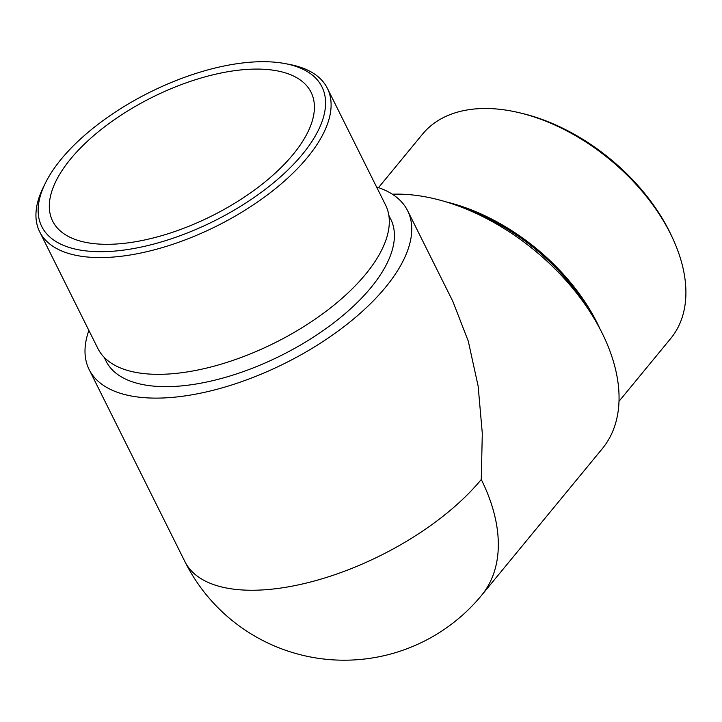<?xml version="1.0" encoding="UTF-8"?>
<svg xmlns="http://www.w3.org/2000/svg" width="722" height="722" viewBox="0 0 722 722"><rect width="100%" height="100%" fill="white"/><g stroke="black" fill="none" stroke-linecap="round" stroke-linejoin="round"><path stroke-width="1.08" d="M88.869 330.432A177.946 81.803 -26.5 0 0 89.131 369.52A177.946 81.803 -26.5 0 0 159.499 398.084A177.946 81.803 -26.5 0 0 385.467 287.374A177.946 81.803 -26.5 0 0 407.632 210.725A177.946 81.803 -26.5 0 0 376.577 186.989M104.13 357.282L106.035 361.09A159.066 73.121 -26.5 0 0 281.002 355.558A159.066 73.121 -26.5 0 0 390.728 219.145L388.833 215.337M392.344 194.209A177.946 110.042 39.5 0 1 394.402 194.155A177.946 110.042 39.5 0 1 602.004 332.833A177.946 110.042 39.5 0 1 602.301 448.678L481.556 595.352A177.946 110.042 -140.5 0 0 481.267 479.498L482.296 433.326L478.154 386.225L468.289 341.163L452.82 301.345L407.632 210.725M109.744 244.289A144.373 66.37 -26.5 0 0 257.844 187.54A144.373 66.37 -26.5 0 0 311.065 92.281A144.373 66.37 -26.5 0 0 152.243 97.308A144.373 66.37 -26.5 0 0 52.652 221.112A144.373 66.37 -26.5 0 0 109.744 244.289M467.36 209.56A159.066 98.363 39.5 0 1 588.114 308.971M519.813 112.849L522.611 113.525A156.548 96.811 39.5 0 1 669.366 231.311A156.548 96.811 39.5 0 1 671.758 236.311L672.958 238.928A160.744 99.401 -140.5 0 0 670.503 233.793A160.744 99.401 -140.5 0 0 519.813 112.849A160.744 99.401 -140.5 0 0 422.569 134.111L378.508 187.63M445.664 201.781A160.744 99.401 39.5 0 1 597.13 322.914A160.744 99.401 39.5 0 1 599.919 328.772M619.016 401.297L670.765 338.438A160.744 99.401 -140.5 0 0 672.958 238.928M103.67 251.671A156.548 71.965 -26.5 0 0 292.861 165.013A156.548 71.965 -26.5 0 0 285.109 63.599A156.548 71.965 -26.5 0 0 45.369 183.126A156.548 71.965 -26.5 0 0 103.67 251.671M39.665 231.753L97.876 348.5A160.744 73.888 -26.5 0 0 161.439 374.303A160.744 73.888 -26.5 0 0 326.326 311.119A160.744 73.888 -26.5 0 0 385.584 205.057L327.373 88.31A160.744 73.888 153.5 0 1 268.124 194.371A160.744 73.888 153.5 0 1 103.237 257.555A160.744 73.888 153.5 0 1 39.665 231.753A160.744 73.888 153.5 0 1 43.374 187.169L45.369 183.126M285.109 63.599L289.54 64.439A160.744 73.888 153.5 0 1 327.373 88.31M481.556 595.352A177.946 177.946 0 0 1 184.922 561.653A177.946 81.803 -26.5 0 0 255.29 590.217A177.946 81.803 -26.5 0 0 481.267 479.498M184.922 561.653L89.131 369.52"/></g></svg>
